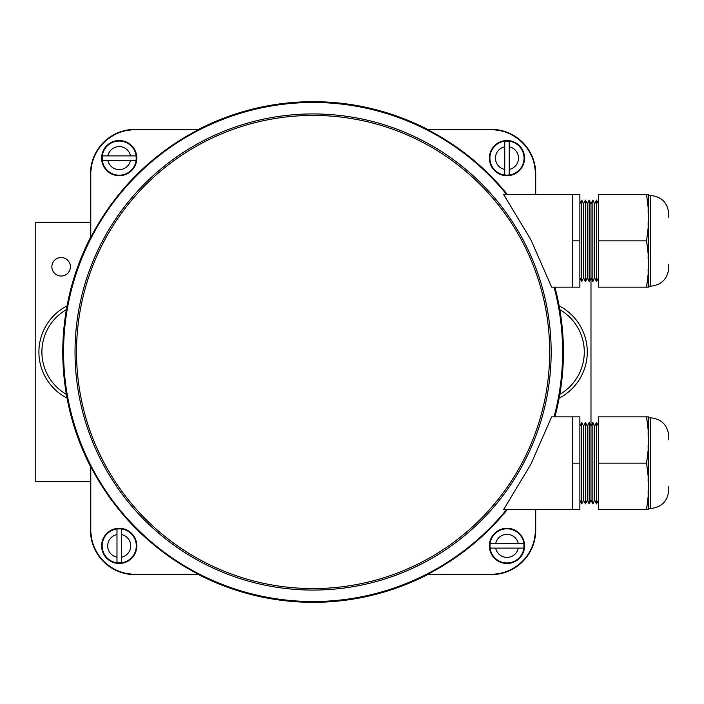 <?xml version="1.0" encoding="UTF-8"?>
<svg xmlns="http://www.w3.org/2000/svg" width="704" height="704" viewBox="0 0 704 704"><rect width="100%" height="100%" fill="white"/><g stroke="black" fill="none" stroke-linecap="round" stroke-linejoin="round"><path stroke-width="1.06" d="M551.646 287.162L530.825 239.598L503.65 194.524L572.466 194.524L572.466 287.162L551.646 287.162M503.65 509.476L530.842 464.367L551.646 416.838L572.466 416.838L572.466 509.476L503.65 509.476M313.095 113.934A238.066 238.066 0 0 1 551.162 352A238.066 238.066 0 0 1 313.095 590.066A238.066 238.066 0 0 1 75.029 352A238.066 238.066 0 0 1 313.095 113.934M506.651 194.524A249.524 249.524 0 0 0 63.571 352A249.524 249.524 0 0 0 506.651 509.476M554.048 416.838A249.524 249.524 0 0 0 554.048 287.162M313.095 115.421A236.579 236.579 0 0 1 549.674 352A236.579 236.579 0 0 1 313.095 588.579A236.579 236.579 0 0 1 76.516 352A236.579 236.579 0 0 1 313.095 115.421M507.399 194.524A250.105 250.105 0 0 0 62.99 352A250.105 250.105 0 0 0 507.399 509.476M554.646 416.838A250.105 250.105 0 0 0 554.646 287.162M535.41 194.524L535.41 174.143A44.466 44.466 0 0 0 490.943 129.686L427.671 129.686M427.671 574.314L490.943 574.314A44.466 44.466 0 0 0 535.41 529.857L535.41 509.476M90.781 466.576L90.781 529.857A44.466 44.466 0 0 0 135.238 574.314L198.519 574.314M198.519 129.686L135.238 129.686A44.466 44.466 0 0 0 90.781 174.143L90.781 237.424M199.118 129.378L134.93 129.378L122.399 131.182M134.93 129.378A44.466 44.466 0 0 0 90.473 173.835L90.473 238.022M92.277 161.304L90.473 173.835M503.791 131.182L491.26 129.378L427.073 129.378M535.718 194.524L535.718 173.835L533.914 161.304M535.718 173.835A44.466 44.466 0 0 0 491.26 129.378M515.372 136.488L509.775 133.417M533.914 542.696L535.718 530.165L535.718 509.476M427.073 574.622L491.26 574.622L503.791 572.818M491.26 574.622A44.466 44.466 0 0 0 535.718 530.165M528.607 554.277L531.678 548.68M122.399 572.818L134.93 574.622L199.118 574.622M90.473 465.978L90.473 530.165L92.277 542.696M90.473 530.165A44.466 44.466 0 0 0 134.93 574.622M110.818 567.512L116.415 570.583M648.419 424.213L648.419 416.838L646.571 416.838L648.182 430.038L648.129 434.958L648.419 424.213L648.419 455.787L648.129 445.042L648.182 449.962L646.571 463.162L648.182 476.353L648.129 481.281L648.419 470.527L648.419 502.11L648.129 491.357L648.182 496.276L646.571 509.476L648.129 509.476M668.8 439.894L668.8 436.295C667.7 425.04 661.522 418.871 650.276 417.771L650.276 508.543C661.522 507.452 667.7 501.274 668.8 490.019L668.8 486.42M579.876 500.21L581.724 503.914L581.724 422.4L579.876 426.105M581.724 503.914L583.581 500.21L583.581 426.105L581.724 422.4M583.581 500.21L585.429 503.914L585.429 422.4L583.581 426.105M585.429 503.914L587.286 500.21L587.286 426.105L585.429 422.4M587.286 500.21L589.134 503.914L589.134 422.4L587.286 426.105M589.134 503.914L590.99 500.21L590.99 203.79L589.134 200.086L589.134 281.6L587.286 277.895L587.286 203.79L585.429 200.086L585.429 281.6L583.581 277.895L583.581 203.79L581.724 200.086L581.724 281.6L579.876 277.895M590.99 500.21L592.838 503.914L592.838 422.4L590.99 426.105L589.134 422.4M592.838 503.914L594.695 500.21L594.695 426.105L592.838 422.4M594.695 500.21L596.543 503.914L596.543 422.4L594.695 426.105M572.466 509.476L579.876 509.476L579.876 463.162L572.466 463.162M579.876 463.162L579.876 416.838L572.466 416.838M646.571 509.476L598.4 509.476L598.4 416.838L646.571 416.838M646.571 463.162L598.4 463.162M648.419 455.787L648.419 470.527M648.419 502.11L648.419 509.476M648.419 201.89L648.419 194.524L646.571 194.524L648.182 207.724L648.129 212.643L648.419 201.89L648.419 233.473L648.129 222.719L648.182 227.647L646.571 240.838L648.182 254.038L648.129 258.958L648.419 248.213L648.419 279.787L648.129 269.042L648.182 273.962L646.571 287.162L648.129 287.162M668.8 217.58L668.8 213.981C667.7 202.726 661.522 196.548 650.276 195.457L650.276 286.229C661.522 285.129 667.7 278.96 668.8 267.705L668.8 264.106M589.134 281.6L590.99 277.895L592.838 281.6L592.838 200.086L590.99 203.79M592.838 281.6L594.695 277.895L594.695 203.79L592.838 200.086M594.695 277.895L596.543 281.6L596.543 200.086L594.695 203.79M572.466 287.162L579.876 287.162L579.876 240.838L572.466 240.838M579.876 240.838L579.876 194.524L572.466 194.524M646.571 287.162L598.4 287.162L598.4 194.524L646.571 194.524M646.571 240.838L598.4 240.838M648.419 233.473L648.419 248.213M648.419 279.787L648.419 287.162M67.047 398.13A51.876 51.876 0 0 1 67.047 305.87M198.625 129.378A250.334 250.334 0 0 1 427.566 129.378M554.884 287.162A250.334 250.334 0 0 1 554.884 416.838M427.566 574.622A250.334 250.334 0 0 1 198.625 574.622M90.473 466.47A250.334 250.334 0 0 1 90.473 237.53M116.987 529.047L116.987 534.565L116.987 529.047A16.984 16.984 0 0 1 121.44 529.047L121.44 534.565L121.44 529.047M116.987 562.716L116.987 557.198A11.537 11.537 0 0 1 116.987 534.565L116.987 562.716A16.984 16.984 0 0 0 121.44 562.716L121.44 534.565A11.537 11.537 0 0 1 121.44 557.198M119.214 563.482A17.6 17.6 0 0 0 136.814 545.882A17.6 17.6 0 0 0 119.214 528.282A17.6 17.6 0 0 0 101.614 545.882A17.6 17.6 0 0 0 119.214 563.482M490.142 548.108L495.66 548.108L490.142 548.108A16.984 16.984 0 0 1 490.142 543.655L495.66 543.655L490.142 543.655M523.811 548.108L518.294 548.108A11.537 11.537 0 0 1 495.66 548.108L523.811 548.108A16.984 16.984 0 0 0 523.811 543.655L495.66 543.655A11.537 11.537 0 0 1 518.294 543.655M524.577 545.882A17.6 17.6 0 0 0 506.977 528.282A17.6 17.6 0 0 0 489.377 545.882A17.6 17.6 0 0 0 506.977 563.482A17.6 17.6 0 0 0 524.577 545.882M509.203 174.953L509.203 169.435L509.203 174.953A16.984 16.984 0 0 1 504.75 174.953L504.75 169.435L504.75 174.953M509.203 141.284L509.203 146.802A11.537 11.537 0 0 1 509.203 169.435L509.203 141.284A16.984 16.984 0 0 0 504.75 141.284L504.75 169.435A11.537 11.537 0 0 1 504.75 146.802M506.977 140.518A17.6 17.6 0 0 0 489.377 158.118A17.6 17.6 0 0 0 506.977 175.718A17.6 17.6 0 0 0 524.577 158.118A17.6 17.6 0 0 0 506.977 140.518M136.048 155.892L130.53 155.892L136.048 155.892A16.984 16.984 0 0 1 136.048 160.345L130.53 160.345L136.048 160.345M102.379 155.892L107.897 155.892A11.537 11.537 0 0 1 130.53 155.892L102.379 155.892A16.984 16.984 0 0 0 102.379 160.345L130.53 160.345A11.537 11.537 0 0 1 107.897 160.345M101.614 158.118A17.6 17.6 0 0 0 119.214 175.718A17.6 17.6 0 0 0 136.814 158.118A17.6 17.6 0 0 0 119.214 140.518A17.6 17.6 0 0 0 101.614 158.118M61.134 276.038A9.266 9.266 0 0 1 51.876 266.781A9.266 9.266 0 0 1 61.134 257.514A9.266 9.266 0 0 1 70.4 266.781A9.266 9.266 0 0 1 61.134 276.038M90.473 222.314L35.2 222.314L35.2 481.686L90.473 481.686M559.821 394.337A48.866 48.866 0 0 0 559.821 309.663M66.37 309.663A48.866 48.866 0 0 0 66.37 394.337M559.143 305.87A51.876 51.876 0 0 1 559.143 398.13M119.214 528.81A17.072 17.072 0 0 1 136.286 545.882A17.072 17.072 0 0 1 119.214 562.954A17.072 17.072 0 0 1 102.142 545.882A17.072 17.072 0 0 1 119.214 528.81M489.905 545.882A17.072 17.072 0 0 1 506.977 528.81A17.072 17.072 0 0 1 524.049 545.882A17.072 17.072 0 0 1 506.977 562.954A17.072 17.072 0 0 1 489.905 545.882M506.977 175.19A17.072 17.072 0 0 1 489.905 158.118A17.072 17.072 0 0 1 506.977 141.046A17.072 17.072 0 0 1 524.049 158.118A17.072 17.072 0 0 1 506.977 175.19M136.286 158.118A17.072 17.072 0 0 1 119.214 175.19A17.072 17.072 0 0 1 102.142 158.118A17.072 17.072 0 0 1 119.214 141.046A17.072 17.072 0 0 1 136.286 158.118M648.182 496.276L648.182 509.476M598.4 426.105L596.543 422.4M648.419 417.771L650.276 417.771M598.4 500.21L596.543 503.914M648.182 430.038L648.182 416.838M648.182 476.353L648.182 449.962M648.419 508.543L650.276 508.543M648.182 273.962L648.182 287.162M579.876 203.79L581.724 200.086M583.581 203.79L585.429 200.086M587.286 203.79L589.134 200.086M598.4 203.79L596.543 200.086M648.419 195.457L650.276 195.457M583.581 277.895L581.724 281.6M587.286 277.895L585.429 281.6M598.4 277.895L596.543 281.6M648.182 207.724L648.182 194.524M648.182 254.038L648.182 227.647M648.419 286.229L650.276 286.229"/></g></svg>

